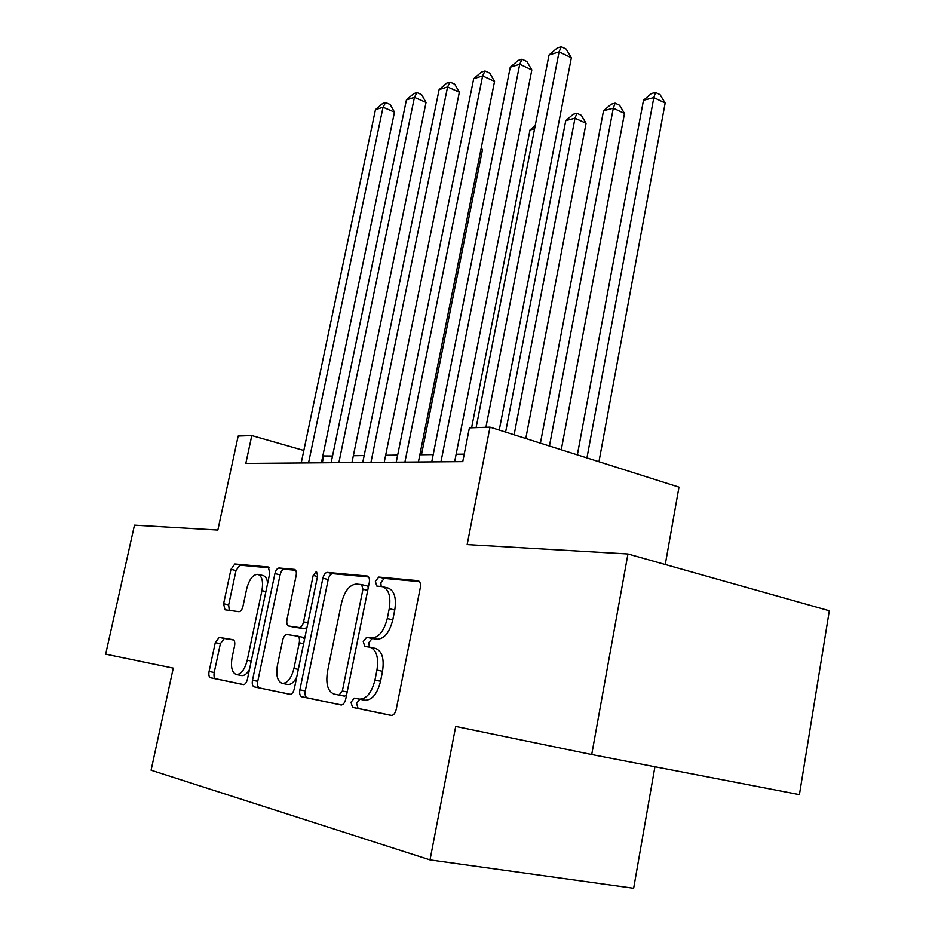 <?xml version="1.0" encoding="UTF-8"?>
<svg xmlns="http://www.w3.org/2000/svg" width="935" height="935" viewBox="0 0 935 935"><rect width="100%" height="100%" fill="white"/><g stroke="black" fill="none" stroke-linecap="round" stroke-linejoin="round"><path stroke-width="1.4" d="M350.987 702.243L352.518 707.351L391.122 715.404C393.483 715.462 395.189 713.44 396.241 709.349L420.306 587.648C420.867 583.791 420.131 581.453 418.074 580.658L378.768 577.07L375.379 581.336L376.793 586.07L382.567 586.689C388.808 589.155 391.029 596.495 389.24 608.708L387.265 618.573C383.969 631.265 378.722 637.74 371.511 637.997L366.637 637.296L363.248 641.48L364.72 646.401L370.026 647.219C376.478 649.802 378.792 657.434 376.945 670.115L374.958 680.084C371.651 692.87 366.403 699.216 359.227 699.111L354.377 698.141L350.987 702.243M359.753 699.216L356.562 703.33L358.093 708.426L391.718 715.439M419.511 581.64L384.227 578.403L380.837 582.669L381.188 586.514M382.567 586.689L388.048 588.021C394.313 590.488 396.557 597.816 394.769 610.006L392.805 619.847C389.521 632.516 384.273 638.967 377.039 639.224L372.153 638.512L368.764 642.696L369.442 647.125M219.176 637.401L215.272 642.649L209.089 671.47C208.505 674.976 208.996 677.069 210.539 677.758L243.275 684.584C245.099 684.584 246.478 682.795 247.413 679.231L269.783 573.108L268.275 567.019L234.884 563.98L230.968 569.357L223.594 603.765L224.996 609.784L238.951 611.7C240.716 611.583 242.06 609.795 242.971 606.312L246.676 588.886C249.248 579.244 252.999 574.394 257.943 574.347C262.092 576.089 263.413 581.523 261.929 590.639L247.226 660.227C244.713 669.752 241.055 674.521 236.251 674.521C231.927 672.627 230.548 666.935 232.114 657.445L234.545 645.956C235.129 642.474 234.627 640.381 233.06 639.704L219.176 637.401L224.295 638.465L220.368 643.701L214.22 672.487C213.648 675.982 214.127 678.074 215.693 678.752L243.743 684.607M627.946 553.987L829.333 610.754L799.413 794.645L591.715 754.533L627.946 553.987L467.161 544.591L489.998 427.143L469.393 427.868L462.767 461.609L245.811 463.421L251.795 435.57L238.168 436.049L217.855 530.04L134.465 525.166L105.667 654.173L173.267 668.128L151.084 770.218L430.018 859.896L633.649 888.25L654.932 766.747M591.715 754.533L455.707 726.448L430.018 859.896M299.866 689.843C299.27 693.676 299.913 695.991 301.771 696.774L340.959 704.943C343.122 704.978 344.711 703.038 345.728 699.123L369.267 582.715C369.828 579.01 369.173 576.79 367.291 576.03L327.39 572.395C325.345 572.582 323.849 574.534 322.879 578.239L299.866 689.843L305.289 690.907C304.693 694.728 305.336 697.042 307.206 697.826L341.509 704.978M289.885 694.296L254.145 686.851C252.45 686.115 251.889 683.917 252.485 680.259L274.925 573.599C275.848 570.058 277.239 568.188 279.109 568.001L294.502 569.415C296.15 570.093 296.699 572.173 296.138 575.656L286.987 619.554C286.402 623.142 286.975 625.293 288.681 626.018L299.177 627.537C301.152 627.443 302.624 625.55 303.583 621.857L313.19 575.434L316.439 571.402L317.643 575.855L294.315 688.721C293.345 692.461 291.872 694.319 289.885 694.296L289.885 694.296M665.264 564.506L678.985 487.123L489.998 427.143M332.509 456.023L322.844 455.918M303.84 450.471L251.795 435.57M464.239 454.141L456.128 454.246M433.197 454.585L419.85 454.772M397.667 455.088L385.652 455.263M364.159 455.567L353.348 455.731M322.283 462.79L323.662 456.151M359.227 699.111L364.814 700.21C372.001 700.315 377.249 693.992 380.557 681.241L374.958 680.084M370.026 647.219L375.566 648.422C382.041 651.017 384.367 658.637 382.532 671.295L380.557 681.241M368.612 576.977L332.708 573.681C330.663 573.88 329.155 575.82 328.208 579.513L305.289 690.907M339.031 695.067L342.35 691L362.955 589.26L361.588 584.585L356.445 584.059C349.585 584.632 344.594 590.978 341.474 603.11L327.507 671.505C325.614 683.941 327.788 691.468 334.04 694.074L344.548 696.154L346.534 695.161M368.332 587.355L367.023 585.894L361.787 584.644M290.388 694.319L254.145 686.851M295.659 570.292L284.298 569.24C282.428 569.438 281.026 571.297 280.103 574.826L257.756 681.288C257.172 684.946 257.721 687.131 259.427 687.868M293.859 627.151L304.494 628.706L307.007 627.35M277.403 665.451C275.825 675.374 277.415 681.346 282.16 683.38C287.396 683.415 291.311 678.459 293.929 668.49L299.258 642.742C299.831 639.061 299.247 636.864 297.482 636.127L287.01 634.526C285.081 634.608 283.644 636.466 282.697 640.113L277.403 665.451M282.16 683.38L287.512 684.432C290.82 684.864 293.882 682.445 296.711 677.15M304.541 639.271L302.811 637.284L297.587 636.151M233.703 640.031L224.295 638.465M236.251 674.521L241.475 675.549C244.234 675.947 246.887 673.948 249.446 669.565M267.632 583.288C267.083 578.8 265.563 576.229 263.074 575.551L257.943 574.347M269.373 567.872L239.933 565.172L236.017 570.537L228.666 604.887L229.25 610.368M598.961 461.726L665.159 103.049L653.834 97.591L643.479 100.302L577.351 454.866M586.946 457.905L653.834 97.591L655.529 92.46L660.052 94.657L665.159 103.049M643.479 100.302L651.379 93.558L655.529 92.46M499.255 430.077L571.355 57.795L559.083 51.881L485.931 427.283M549.02 55.048L557.237 48.036L561.269 46.75L559.083 51.881L549.02 55.048L476.114 427.634M561.269 46.75L566.166 49.123L571.355 57.795M561.269 449.758L624.498 113.451L613.302 108.191L603.519 110.751L540.407 443.143M549.429 446.007L613.302 108.191L615.113 103.166L619.589 105.281L624.498 113.451M603.519 110.751L611.198 104.206L615.113 103.166M525.786 438.503L586.07 123.28L575.002 118.219L565.757 120.638L505.613 432.099M514.121 434.798L575.002 118.219L576.918 113.287L581.336 115.321L586.07 123.28M565.757 120.638L573.213 114.269L576.918 113.287M534.586 128.796L529.993 130L471.602 427.798M529.993 130L535.229 125.524M454.667 461.68L531.828 69.938L519.731 64.258L440.958 461.796M510.253 67.238L518.224 60.424L522.022 59.221L519.731 64.258L510.253 67.238L431.748 461.878M522.022 59.221L526.849 61.5L531.828 69.938M418.412 461.983L494.557 81.392L482.624 75.922L404.913 462.1M473.683 78.739L481.42 72.124L485.008 70.99L482.624 75.922L473.683 78.739L396.23 462.171M485.008 70.99L489.776 73.175L494.557 81.392M384.227 462.264L459.354 92.203L447.584 86.943L370.938 462.381M439.123 89.608L446.661 83.168L450.051 82.093L447.584 86.943L439.123 89.608L362.757 462.451M450.051 82.093L454.749 84.208L459.354 92.203M351.946 462.533L426.044 102.441L414.439 97.369L338.867 462.65M406.433 99.881L413.761 93.629L416.975 92.6L414.439 97.369L406.433 99.881L331.13 462.708M416.975 92.6L421.603 94.645L426.044 102.441M421.486 454.749L482.46 149.799L480.999 149.168M481.28 147.742L482.46 149.799M321.406 462.79L394.488 112.13L383.046 107.233L308.538 462.895M375.461 109.629L382.59 103.528L385.629 102.57L383.046 107.233L375.461 109.629L301.21 462.965M385.629 102.57L390.199 104.533L394.488 112.13M358.093 708.426L352.518 707.351M382.532 671.295L376.945 670.115M372.153 638.512L366.637 637.296M377.039 639.224L371.511 637.997M392.805 619.847L387.265 618.573M394.769 610.006L389.24 608.708M384.227 578.403L378.768 577.07M418.448 580.775L417.816 580.612M328.208 579.513L322.879 578.239M332.708 573.681L327.39 572.395M307.206 697.826L301.771 696.774M347.177 691.958L342.35 691M367.712 590.406L362.955 589.26M257.756 681.288L252.485 680.259M280.103 574.826L274.925 573.599M284.298 569.24L279.109 568.001M294.081 627.198L288.786 626.029M304.494 628.706L299.177 627.537M307.942 622.827L303.583 621.857M317.514 576.474L313.19 575.434M298.312 669.378L293.929 668.49M303.63 643.677L299.258 642.742M251.246 661.033L247.226 660.227M265.891 591.551L261.929 590.639M228.666 604.887L223.594 603.765M236.017 570.537L230.968 569.357M239.933 565.172L234.884 563.98M215.693 678.752L210.539 677.758M214.22 672.487L209.089 671.47M220.368 643.701L215.272 642.649M367.023 585.894L361.588 584.585M293.976 627.175L288.681 626.018M302.811 637.284L297.482 636.127"/></g></svg>
